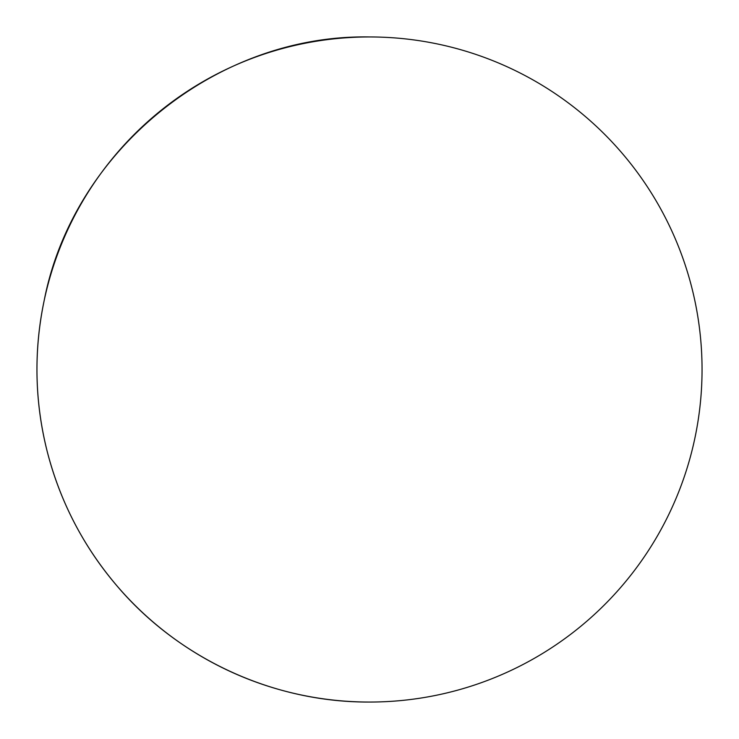 <?xml version="1.0" encoding="UTF-8"?>
<svg xmlns="http://www.w3.org/2000/svg" width="739" height="739" viewBox="0 0 739 739"><rect width="100%" height="100%" fill="white"/><g stroke="black" fill="none" stroke-linecap="round" stroke-linejoin="round"><path stroke-width="1.11" d="M369.5 702.05A332.55 332.55 0 0 0 702.05 369.5A332.55 332.55 0 0 0 369.5 36.95A332.55 332.55 0 0 1 702.05 369.5A332.55 332.55 0 0 1 369.5 702.05A332.55 332.55 0 0 0 702.05 369.5A332.55 332.55 0 0 0 369.5 36.95C216.675 34.16 73.041 150.599 44.146 300.699C33.671 350.97 34.641 401.018 47.056 450.855C59.767 500.608 82.657 545.123 115.727 584.41C177.646 658.338 273.07 702.567 369.5 702.05A332.55 332.55 0 0 1 36.95 369.5A332.55 332.55 0 0 1 369.5 36.95C216.675 34.16 73.041 150.599 44.146 300.699C33.671 350.97 34.641 401.018 47.056 450.855C59.767 500.608 82.657 545.123 115.727 584.41C177.646 658.338 273.07 702.567 369.5 702.05"/></g></svg>
